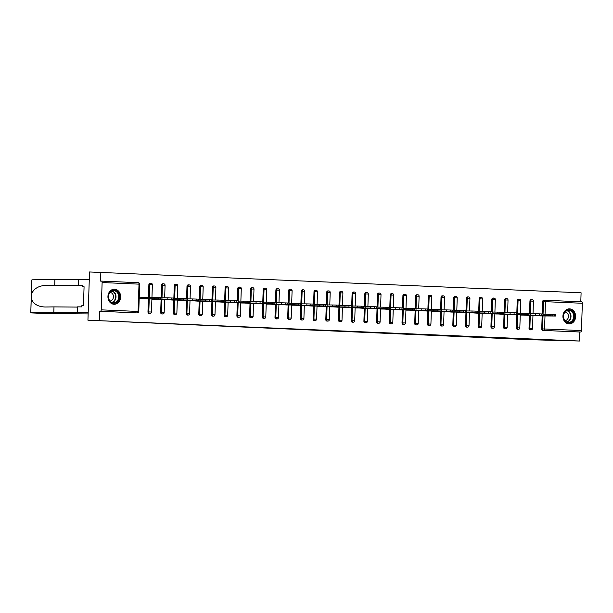 <?xml version="1.0" encoding="UTF-8"?>
<svg xmlns="http://www.w3.org/2000/svg" width="613" height="613" viewBox="0 0 613 613"><rect width="100%" height="100%" fill="white"/><g stroke="black" fill="none" stroke-linecap="round" stroke-linejoin="round"><path stroke-width="0.92" d="M336.583 331.089L355.877 331.587L336.583 331.089M114.033 304.27A7.532 6.352 90.5 0 0 114.225 304.27A7.532 6.352 90.5 0 0 120.638 296.907A7.532 6.352 90.5 0 0 114.531 289.221A7.532 6.352 90.5 0 0 114.347 289.213A7.532 6.352 90.5 0 0 107.934 296.577A7.532 6.352 90.5 0 0 114.033 304.27M569.025 323.902A7.532 6.352 90.5 0 0 569.216 323.909A7.532 6.352 90.5 0 0 575.63 316.546A7.532 6.352 90.5 0 0 569.523 308.852A7.532 6.352 90.5 0 0 569.339 308.852A7.532 6.352 90.5 0 0 562.926 316.216A7.532 6.352 90.5 0 0 569.025 323.902M303.427 329.549L319.871 330.039L303.427 329.549M579.492 341.027L533.034 339.794L87.935 320.201L579.492 341.027L579.791 332.008L580.618 332.016L542.911 330.415L579.791 332.008M324.407 330.56L344.728 331.112L324.407 330.56M321.702 330.461L332.407 330.576L321.702 330.422M542.229 313.979L542.643 301.619A1.448 1.226 -89.5 0 1 543.877 300.224L544.704 300.232A1.448 1.226 90.5 0 1 544.735 300.232A1.448 0.774 92.5 0 1 544.75 300.232L581.622 301.818A1.448 0.774 92.5 0 1 581.637 301.826A1.448 0.774 92.5 0 1 582.35 303.274L581.446 330.576A1.448 0.774 92.5 0 1 580.618 332.016M580.795 301.788L581.093 292.799L89.529 271.973L87.935 320.201M99.26 320.3L99.559 311.281L100.386 311.289A1.448 0.774 -87.5 0 0 101.214 309.849L102.118 282.547A1.448 0.774 -87.5 0 0 101.406 281.099A1.448 0.774 -87.5 0 0 101.39 281.099L100.563 281.091L100.861 272.072M540.904 315.925L533.172 315.419M136.515 312.875A1.448 1.226 -89.5 0 1 136.446 312.875L100.386 311.289M99.559 311.281L136.446 312.875M542.911 330.415A1.448 1.226 -89.5 0 1 541.731 328.913L542.168 315.933M543.877 300.224A1.448 1.226 -89.5 0 1 543.907 300.224L544.666 300.232M149.22 313.419A1.448 1.226 -89.5 0 1 147.971 311.917L148.407 298.937M148.461 297.251L148.882 284.624A1.448 1.226 -89.5 0 1 150.147 283.229M161.924 313.971A1.448 1.226 -89.5 0 1 160.675 312.469L161.104 299.489M161.173 297.535L161.579 285.175A1.448 1.226 -89.5 0 1 162.851 283.781M174.621 314.515A1.448 1.226 -89.5 0 1 173.379 313.021L173.808 300.041M173.87 298.087L174.284 285.719A1.448 1.226 -89.5 0 1 175.556 284.325M187.325 315.067A1.448 1.226 -89.5 0 1 186.076 313.565L186.513 300.585M186.574 298.631L186.988 286.271A1.448 1.226 -89.5 0 1 188.252 284.876M200.03 315.611A1.448 1.226 -89.5 0 1 198.781 314.117L199.21 301.136M199.279 299.182L199.685 286.815A1.448 1.226 -89.5 0 1 200.957 285.42M211.485 314.661L212.313 314.668A1.448 1.226 -89.5 0 0 213.485 316.17A1.448 1.226 90.5 0 0 213.523 316.17L212.696 316.162A1.448 1.226 -89.5 0 1 211.485 314.661L211.914 301.68M211.975 299.726L212.389 287.367A1.448 1.226 -89.5 0 1 213.661 285.972M225.431 316.706A1.448 1.226 -89.5 0 1 225.392 316.714A1.448 1.226 -89.5 0 1 224.182 315.212L224.619 302.232M224.68 300.278L225.094 287.911A1.448 1.226 -89.5 0 1 226.358 286.516M238.135 317.258A1.448 1.226 -89.5 0 1 236.886 315.756L237.315 302.776M237.384 300.822L237.79 288.462A1.448 1.226 -89.5 0 1 239.062 287.068M250.832 317.81A1.448 1.226 -89.5 0 1 249.591 316.308L250.02 303.328M250.081 301.374L250.495 289.007A1.448 1.226 -89.5 0 1 251.767 287.612M263.536 318.354A1.448 1.226 -89.5 0 1 262.295 316.852L262.724 303.872M262.785 301.918L263.199 289.558A1.448 1.226 -89.5 0 1 264.464 288.164M276.241 318.906A1.448 1.226 -89.5 0 1 274.992 317.404L275.421 304.423M275.49 302.47L275.896 290.102A1.448 1.226 -89.5 0 1 277.168 288.715M288.938 319.45A1.448 1.226 -89.5 0 1 287.696 317.948L288.125 304.967M288.194 303.014L288.6 290.654A1.448 1.226 -89.5 0 1 289.872 289.259M301.642 320.001A1.448 1.226 -89.5 0 1 300.401 318.499L300.83 305.519M300.891 303.565L301.305 291.206A1.448 1.226 -89.5 0 1 302.569 289.811L303.366 289.811A1.448 1.226 90.5 0 0 302.132 291.206L301.305 291.206M314.346 320.545A1.448 1.226 -89.5 0 1 313.097 319.044L313.527 306.063M313.595 304.109L314.002 291.75A1.448 1.226 -89.5 0 1 315.274 290.355M327.043 321.097A1.448 1.226 -89.5 0 1 325.802 319.595L326.231 306.615M326.3 304.661L326.706 292.301A1.448 1.226 -89.5 0 1 327.978 290.907M339.748 321.641A1.448 1.226 -89.5 0 1 338.506 320.147L338.935 307.167M338.997 305.213L339.41 292.845A1.448 1.226 -89.5 0 1 340.675 291.451M352.452 322.193A1.448 1.226 -89.5 0 1 351.203 320.691L351.632 307.711M351.701 305.757L352.107 293.397A1.448 1.226 -89.5 0 1 353.379 292.003M365.149 322.737A1.448 1.226 -89.5 0 1 363.907 321.243L364.337 308.262M364.406 306.308L364.812 293.941A1.448 1.226 -89.5 0 1 366.084 292.547M377.853 323.289A1.448 1.226 -89.5 0 1 376.612 321.787L377.041 308.806M377.102 306.852L377.516 294.493A1.448 1.226 -89.5 0 1 378.78 293.098M390.558 323.833A1.448 1.226 -89.5 0 1 389.309 322.338L389.745 309.358M389.807 307.404L390.213 295.037A1.448 1.226 -89.5 0 1 391.485 293.642M402.013 322.882L402.841 322.89A1.448 1.226 -89.5 0 0 404.013 324.392A1.448 1.226 90.5 0 0 404.051 324.392L403.224 324.384A1.448 1.226 -89.5 0 1 402.013 322.882L402.442 309.902M402.511 307.948L402.917 295.589A1.448 1.226 -89.5 0 1 404.189 294.194M415.959 324.936A1.448 1.226 -89.5 0 1 414.717 323.434L415.147 310.454M415.208 308.5L415.622 296.133A1.448 1.226 -89.5 0 1 416.894 294.738M428.663 325.48A1.448 1.226 -89.5 0 1 427.414 323.978L427.851 310.998M427.912 309.044L428.326 296.684A1.448 1.226 -89.5 0 1 429.59 295.29M441.368 326.032A1.448 1.226 -89.5 0 1 440.119 324.53L440.548 311.55M440.617 309.596L441.023 297.228A1.448 1.226 -89.5 0 1 442.295 295.841M454.064 326.576A1.448 1.226 -89.5 0 1 452.823 325.074L453.252 312.094M453.314 310.14L453.727 297.78A1.448 1.226 -89.5 0 1 454.999 296.385M466.769 327.127A1.448 1.226 -89.5 0 1 465.52 325.626L465.957 312.645M466.018 310.691L466.432 298.332A1.448 1.226 -89.5 0 1 467.696 296.937L468.493 296.937A1.448 1.226 90.5 0 0 467.259 298.332L466.432 298.332M479.473 327.671A1.448 1.226 -89.5 0 1 478.224 326.17L478.653 313.189M478.722 311.235L479.128 298.876A1.448 1.226 -89.5 0 1 480.4 297.481M492.17 328.223A1.448 1.226 -89.5 0 1 490.929 326.721L491.358 313.741M491.419 311.787L491.833 299.428A1.448 1.226 -89.5 0 1 493.105 298.033M504.874 328.767A1.448 1.226 -89.5 0 1 503.625 327.273L504.062 314.293M504.124 312.339L504.537 299.972A1.448 1.226 -89.5 0 1 505.802 298.577M517.579 329.319A1.448 1.226 -89.5 0 1 516.33 327.817L516.759 314.837M516.828 312.883L517.234 300.523A1.448 1.226 -89.5 0 1 518.506 299.129M530.276 329.863A1.448 1.226 -89.5 0 1 529.034 328.369L529.463 315.389M529.525 313.435L529.938 301.067A1.448 1.226 -89.5 0 1 531.21 299.673M520.468 314.867L528.199 315.389M507.771 314.323L515.495 314.829M495.066 313.772L502.798 314.293M482.362 313.228L490.094 313.741M469.665 312.676L477.389 313.182M456.961 312.124L464.692 312.645M444.256 311.58L451.988 312.094M431.56 311.029L439.283 311.534M418.855 310.484L426.587 310.998M406.151 309.933L413.882 310.454M393.454 309.389L401.178 309.902M380.75 308.837L388.481 309.343M368.045 308.293L375.777 308.806M355.348 307.741L363.072 308.262M342.644 307.197L350.375 307.703M329.94 306.646L337.671 307.167M317.235 306.102L324.967 306.615M304.538 305.55L312.27 306.056M291.834 304.998L299.565 305.519M279.13 304.454L286.861 304.967M266.433 303.902L274.157 304.408M253.728 303.358L261.46 303.872M241.024 302.807L248.755 303.328M228.327 302.263L236.051 302.776M215.623 301.711L223.354 302.217M202.918 301.167L210.65 301.68M190.222 300.615L197.945 301.136M177.517 300.071L185.249 300.577M164.813 299.519L172.544 300.041M152.116 298.975L159.84 299.489M139.779 297.175L139.404 298.608L147.143 298.929M333.962 330.966L343.004 331.058L333.962 330.966M319.204 330.277L325.748 330.476L319.212 330.085M554.428 314.507L552.229 314.408L552.175 315.856L554.374 315.956L554.428 314.507L555.769 314.592L555.723 316.032L554.374 315.956M552.175 315.856L548.183 315.741L548.229 314.293L543.057 314.247M548.229 314.293L552.229 314.408M555.723 316.032L540.574 315.917M548.183 315.741L533.494 315.618M546.834 315.917L551.225 315.94L546.842 315.787M541.723 313.956L539.524 313.864L539.478 315.312L541.677 315.404L541.723 313.956L543.064 314.04L543.018 315.488L541.677 315.404M539.478 315.312L535.478 315.189L535.532 313.741L530.36 313.703M535.532 313.741L539.524 313.864M543.018 315.488L527.877 315.373M535.478 315.189L520.789 315.067M534.138 315.366L538.52 315.396L534.138 315.235M529.019 313.412L526.82 313.312L526.774 314.76L528.973 314.852L529.019 313.412L530.36 313.488L530.766 301.075L529.938 301.067M526.774 314.76L522.782 314.645L522.828 313.197L517.656 313.151M522.828 313.197L526.82 313.312M528.973 314.852L515.173 314.821M522.782 314.645L508.085 314.515M521.433 314.821L525.824 314.844L521.441 314.684M516.322 312.86L514.123 312.768L514.069 314.216L516.269 314.308L516.322 312.86L517.663 312.944L517.61 314.392L516.269 314.308M514.069 314.216L510.077 314.094L510.123 312.645L504.951 312.607M510.123 312.645L514.123 312.768M517.61 314.392L502.468 314.277M510.077 314.094L495.388 313.971M508.729 314.27L513.119 314.3L508.736 314.14M503.618 312.316L501.419 312.216L501.373 313.664L503.572 313.756L503.618 312.316L504.959 312.392L505.365 299.979L504.537 299.972M501.373 313.664L497.373 313.549L497.427 312.101L492.247 312.055M497.427 312.101L501.419 312.216M503.572 313.756L489.772 313.726M497.373 313.549L482.684 313.419M496.032 313.726L500.415 313.749L496.032 313.588M490.913 311.764L488.714 311.672L488.668 313.113L490.867 313.212L490.913 311.764L492.254 311.848L492.208 313.297L490.867 313.212M488.668 313.113L484.676 312.998L484.722 311.55L479.55 311.504M484.722 311.55L488.714 311.672M492.208 313.297L477.067 313.182M484.676 312.998L469.979 312.875M483.328 313.174L487.718 313.205L483.328 313.044M571.423 322.131A6.513 5.502 -89.5 0 1 563.998 319.427A6.513 5.502 -89.5 0 1 566.305 310.615A6.513 5.502 -89.5 0 1 573.73 313.327A6.513 5.502 -89.5 0 1 571.423 322.131M566.236 311.044A6.03 5.096 90.5 0 0 563.654 317.81A6.03 5.096 90.5 0 0 568.55 322.407A6.03 5.096 90.5 0 0 570.979 321.702A6.03 5.096 90.5 0 0 573.553 314.936A6.03 5.096 90.5 0 0 568.657 310.339A6.03 5.096 90.5 0 0 566.236 311.044M564.987 320.63A4.299 3.624 90.5 0 0 566.519 320.139A4.299 3.624 90.5 0 0 568.374 315.434A4.299 3.624 90.5 0 0 565.056 312.055M568.381 323.833A7.479 6.314 90.5 0 0 568.803 323.856A7.479 6.314 90.5 0 0 571.806 322.982A7.479 6.314 90.5 0 0 575.002 314.599A7.479 6.314 90.5 0 0 568.925 308.898A7.479 6.314 90.5 0 0 568.512 308.906M116.432 302.5A6.513 5.502 -89.5 0 1 109.007 299.788A6.513 5.502 -89.5 0 1 111.313 290.983A6.513 5.502 -89.5 0 1 118.738 293.688A6.513 5.502 -89.5 0 1 116.432 302.5M111.244 291.405A6.03 5.096 90.5 0 0 108.662 298.171A6.03 5.096 90.5 0 0 113.558 302.768A6.03 5.096 90.5 0 0 115.987 302.071A6.03 5.096 90.5 0 0 118.562 295.305A6.03 5.096 90.5 0 0 113.666 290.708A6.03 5.096 90.5 0 0 111.244 291.405M109.995 300.998A4.299 3.624 90.5 0 0 111.528 300.5A4.299 3.624 90.5 0 0 113.382 295.795A4.299 3.624 90.5 0 0 110.064 292.416M113.39 304.201A7.479 6.314 90.5 0 0 113.811 304.217A7.479 6.314 90.5 0 0 116.815 303.351A7.479 6.314 90.5 0 0 120.01 294.96A7.479 6.314 90.5 0 0 113.934 289.259A7.479 6.314 90.5 0 0 113.52 289.275M82.563 285.428L54.71 285.191L54.894 279.505L32.114 279.812L31.715 280.279L30.788 312.814L53.798 312.584L53.99 306.898L77.499 307.09M54.71 285.191L45.852 285.313C38.389 285.834 33.569 288.815 31.401 294.255L31.263 298.454C33.071 303.849 37.7 306.699 45.132 307.013L53.99 306.898M53.798 312.584L84.318 312.845L77.322 312.538L77.506 306.852L81.851 306.883L81.904 305.343L83.46 305.358L84.073 286.738L82.525 286.731L82.571 285.183L78.226 285.145L82.571 285.336M78.226 285.145L78.418 279.459L89.283 279.551L88.18 312.63L77.322 312.538M54.894 279.505L78.41 279.697M88.142 313.933L47.086 313.588A2.896 1.548 92.5 0 1 47.055 313.588A2.896 1.548 92.5 0 1 47.025 313.588M44.711 307.013L45.132 307.013M31.263 298.454L30.788 312.814L47.086 313.588M82.525 286.731L84.073 286.792M478.217 311.212L476.017 311.12L475.964 312.569L478.163 312.661L478.217 311.212L479.558 311.297L479.956 298.883L479.128 298.876M475.964 312.569L471.972 312.446L472.018 311.006L466.845 310.96M472.018 311.006L476.017 311.12M478.163 312.661L464.363 312.63M471.972 312.446L457.283 312.324M470.623 312.63L475.014 312.653L470.631 312.492M465.512 310.668L463.313 310.576L463.267 312.017L465.466 312.117L465.512 310.668L466.853 310.753L467.259 298.332L469.926 298.439A1.448 1.448 0 0 0 468.539 296.945A1.448 1.226 90.5 0 0 468.493 296.937A1.448 1.448 0 0 1 468.539 296.945M463.267 312.017L459.267 311.902L459.321 310.454L454.141 310.408M459.321 310.454L463.313 310.576M465.466 312.117L451.658 312.086M459.267 311.902L444.578 311.779M457.926 312.078L462.309 312.109L457.926 311.948M452.808 310.117L450.609 310.025L450.563 311.473L452.762 311.565L452.808 310.117L454.149 310.201L454.555 297.788L453.727 297.78M450.563 311.473L446.57 311.35L446.616 309.91L441.444 309.864M446.616 309.91L450.609 310.025M452.762 311.565L438.962 311.534M446.57 311.35L431.874 311.228M445.222 311.534L449.613 311.557L445.222 311.396M440.111 309.573L437.912 309.473L437.858 310.921L440.057 311.021L440.111 309.573L441.452 309.657L441.85 297.236L441.023 297.228M437.858 310.921L433.866 310.806L433.912 309.358L428.74 309.312M433.912 309.358L437.912 309.473M440.057 311.021L426.257 310.99M433.866 310.806L419.177 310.684M432.517 310.983L436.908 311.013L432.525 310.852M427.407 309.021L425.207 308.929L425.161 310.377L427.361 310.469L427.407 309.021L428.748 309.105L429.154 296.692L428.326 296.684M425.161 310.377L421.162 310.255L421.215 308.806L416.035 308.768M421.215 308.806L425.207 308.929M427.361 310.469L413.553 310.439M421.162 310.255L406.473 310.132M419.813 310.439L424.204 310.462L419.821 310.301M414.702 308.477L412.503 308.377L412.457 309.826L414.656 309.925L414.702 308.477L416.043 308.561L416.449 296.14L415.622 296.133M412.457 309.826L408.465 309.711L408.511 308.262L403.339 308.216M408.511 308.262L412.503 308.377M414.656 309.925L400.856 309.894M408.465 309.711L393.768 309.588M407.116 309.887L411.507 309.91L407.116 309.757M401.998 307.925L399.806 307.833L399.753 309.281L401.952 309.373L401.998 307.925L403.346 308.01L403.293 309.458L401.952 309.373M399.753 309.281L395.76 309.159L395.806 307.711L390.634 307.672M395.806 307.711L399.806 307.833M403.293 309.458L388.152 309.343M395.76 309.159L381.071 309.036M394.412 309.335L398.802 309.366L394.42 309.205M389.301 307.381L387.102 307.282L387.056 308.73L389.255 308.829L389.301 307.381L390.642 307.465L391.048 295.045L390.213 295.037M387.056 308.73L383.056 308.615L383.11 307.167L377.93 307.121M383.11 307.167L387.102 307.282M389.255 308.829L375.447 308.791M383.056 308.615L368.367 308.492M381.707 308.791L386.098 308.814L381.715 308.661M376.597 306.829L374.397 306.738L374.351 308.186L376.551 308.278L376.597 306.829L377.937 306.914L377.892 308.362L376.551 308.278M374.351 308.186L370.359 308.063L370.405 306.615L365.233 306.577M370.405 306.615L374.397 306.738M377.892 308.362L362.75 308.247M370.359 308.063L355.663 307.941M369.011 308.239L373.401 308.27L369.011 308.109M363.892 306.285L361.701 306.186L361.647 307.634L363.846 307.726L363.892 306.285L365.241 306.362L365.639 293.949L364.812 293.941M361.647 307.634L357.655 307.519L357.701 306.071L352.529 306.025M357.701 306.071L361.701 306.186M363.846 307.726L350.046 307.695M357.655 307.519L342.966 307.389M356.306 307.695L360.697 307.718L356.314 307.557M351.195 305.734L348.996 305.642L348.95 307.09L351.142 307.182L351.195 305.734L352.536 305.818L352.49 307.266L351.142 307.182M348.95 307.09L344.95 306.967L345.004 305.519L339.824 305.481M345.004 305.519L348.996 305.642M352.49 307.266L337.342 307.151M344.95 306.967L330.261 306.845M343.602 307.144L347.992 307.174L343.609 307.013M338.491 305.19L336.292 305.09L336.246 306.538L338.445 306.63L338.491 305.19L339.832 305.266L340.238 292.853L339.41 292.845M336.246 306.538L332.254 306.423L332.3 304.975L327.127 304.929M332.3 304.975L336.292 305.09M338.445 306.63L324.645 306.6M332.254 306.423L317.557 306.293M330.905 306.6L335.288 306.623L330.905 306.462M325.787 304.638L323.587 304.546L323.541 305.987L325.741 306.086L325.787 304.638L327.135 304.722L327.081 306.171L325.741 306.086M323.541 305.987L319.549 305.872L319.595 304.423L314.423 304.377M319.595 304.423L323.587 304.546M327.081 306.171L311.94 306.056M319.549 305.872L304.86 305.749M318.201 306.048L322.591 306.079L318.208 305.918M313.09 304.086L310.891 303.994L310.845 305.443L313.036 305.535L313.09 304.086L314.431 304.171L314.829 291.757L314.002 291.75M310.845 305.443L306.845 305.32L306.891 303.879L301.719 303.833M306.891 303.879L310.891 303.994M313.036 305.535L299.236 305.504M306.845 305.32L292.156 305.197M305.496 305.504L309.887 305.527L305.504 305.366M300.385 303.542L298.186 303.45L298.14 304.891L300.339 304.99L300.385 303.542L301.726 303.627L302.132 291.206L304.799 291.313A1.448 1.448 0 0 0 303.366 289.811A1.448 1.226 90.5 0 1 303.397 289.811M298.14 304.891L294.148 304.776L294.194 303.328L289.022 303.282M294.194 303.328L298.186 303.45M300.339 304.99L286.539 304.96M294.148 304.776L279.451 304.653M292.799 304.952L297.182 304.983L292.799 304.822M287.681 302.991L285.482 302.899L285.436 304.347L287.635 304.439L287.681 302.991L289.022 303.075L289.428 290.662L288.6 290.654M285.436 304.347L281.444 304.224L281.49 302.784L276.317 302.738M281.49 302.784L285.482 302.899M287.635 304.439L273.835 304.408M281.444 304.224L266.747 304.102M280.095 304.408L284.486 304.431L280.103 304.27M274.984 302.447L272.785 302.347L272.731 303.795L274.93 303.895L274.984 302.447L276.325 302.531L276.724 290.11L275.896 290.102M272.731 303.795L268.739 303.68L268.785 302.232L263.613 302.186M268.785 302.232L272.785 302.347M274.93 303.895L261.13 303.864M268.739 303.68L254.05 303.558M267.391 303.856L271.781 303.887L267.398 303.726M262.28 301.895L260.081 301.803L260.035 303.251L262.234 303.343L262.28 301.895L263.621 301.979L264.027 289.566L263.199 289.558M260.035 303.251L256.035 303.129L256.088 301.68L250.916 301.642M256.088 301.68L260.081 301.803M262.234 303.343L248.434 303.312M256.035 303.129L241.346 303.006M254.694 303.312L259.077 303.335L254.694 303.174M249.575 301.351L247.376 301.251L247.33 302.699L249.529 302.799L249.575 301.351L250.916 301.435L251.322 289.014L250.495 289.007M247.33 302.699L243.338 302.584L243.384 301.136L238.212 301.09M243.384 301.136L247.376 301.251M249.529 302.799L235.729 302.768M243.338 302.584L228.641 302.462M241.989 302.761L246.38 302.784L241.997 302.63M236.879 300.799L234.679 300.707L234.626 302.155L236.825 302.247L236.879 300.799L238.219 300.883L238.618 288.47L237.79 288.462M234.626 302.155L230.634 302.033L230.68 300.585L225.507 300.546M230.68 300.585L234.679 300.707M236.825 302.247L223.025 302.217M230.634 302.033L215.945 301.91M229.285 302.209L233.676 302.24L229.293 302.079M224.174 300.255L221.975 300.155L221.929 301.604L224.128 301.703L224.174 300.255L225.515 300.339L225.921 287.918L225.094 287.911M221.929 301.604L217.929 301.489L217.983 300.041L212.803 299.995M217.983 300.041L221.975 300.155M224.128 301.703L210.328 301.665M217.929 301.489L203.24 301.366M216.588 301.665L220.971 301.688L216.588 301.535M211.47 299.703L209.271 299.611L209.225 301.06L211.424 301.152L211.47 299.703L212.811 299.788L212.765 301.236L211.424 301.152M209.225 301.06L205.232 300.937L205.278 299.489L200.106 299.45M205.278 299.489L209.271 299.611M212.765 301.236L197.624 301.121M205.232 300.937L190.536 300.814M203.884 301.113L208.274 301.144L203.884 300.983M198.773 299.159L196.574 299.06L196.52 300.508L198.719 300.6L198.773 299.159L200.114 299.236L200.512 286.823L199.685 286.815M196.52 300.508L192.528 300.393L192.574 298.945L187.402 298.899M192.574 298.945L196.574 299.06M198.719 300.6L184.919 300.569M192.528 300.393L177.839 300.263M191.179 300.569L195.57 300.592L191.187 300.431M186.068 298.608L183.869 298.516L183.823 299.964L186.023 300.056L186.068 298.608L187.409 298.692L187.363 300.14L186.023 300.056M183.823 299.964L179.824 299.841L179.877 298.393L174.697 298.355M179.877 298.393L183.869 298.516M187.363 300.14L172.215 300.025M179.824 299.841L165.135 299.719M178.483 300.018L182.866 300.048L178.483 299.887M173.364 298.064L171.165 297.964L171.119 299.412L173.318 299.504L173.364 298.064L174.705 298.14L175.111 285.727L174.284 285.719M171.119 299.412L167.127 299.297L167.173 297.849L162.001 297.803M167.173 297.849L171.165 297.964M173.318 299.504L159.518 299.473M167.127 299.297L152.43 299.167M165.778 299.473L170.169 299.496L165.778 299.336M160.667 297.512L158.468 297.42L158.415 298.86L160.614 298.96L160.667 297.512L162.008 297.596L161.955 299.044L160.614 298.96M158.415 298.86L154.422 298.746L154.468 297.297L139.45 297.175M154.468 297.297L158.468 297.42M161.955 299.044L146.814 298.929M154.422 298.746L139.733 298.623M153.074 298.922L157.464 298.952L153.081 298.792M582.35 303.274L545.463 301.68L545.049 314.262M544.995 315.956L544.559 328.982L581.446 330.576M581.637 301.826L544.75 300.232A1.448 0.774 92.5 0 1 545.463 301.68L542.643 301.619M541.731 328.913L544.559 328.982A1.448 0.774 92.5 0 1 543.739 330.422A1.448 1.226 -89.5 0 1 542.566 328.92L542.995 315.94M101.214 309.849L138.094 311.442L139.005 284.141L102.118 282.547M101.421 281.099L138.277 282.685A1.448 0.774 -87.5 0 1 138.285 282.693L101.406 281.099M139.005 284.141A1.448 0.774 -87.5 0 0 138.285 282.693A1.448 1.448 0 0 1 139.672 284.187L139.005 284.141M136.484 312.875L137.312 312.883A1.448 1.226 90.5 0 1 137.274 312.883A1.448 0.774 -87.5 0 0 138.094 311.442L138.768 311.481L139.672 284.187M543.057 314.032L543.47 301.627A1.448 1.226 90.5 0 1 544.704 300.232A1.448 1.448 0 0 1 544.75 300.232M529.034 328.369L529.862 328.376A1.448 1.226 -89.5 0 0 531.034 329.871A1.448 1.226 90.5 0 0 531.073 329.871A1.448 1.448 0 0 0 532.528 328.476L532.965 315.411M530.291 315.396L529.862 328.376L532.528 328.476M532.766 301.136L533.433 301.175A1.448 1.448 0 0 0 532.053 299.68A1.448 1.226 90.5 0 0 530.766 301.075L532.766 301.136M516.33 327.817L517.157 327.825L517.587 314.844M517.656 312.936L518.062 300.531L517.234 300.523M503.625 327.273L504.453 327.273L504.89 314.293M490.929 326.721L491.756 326.729L492.185 313.749M492.247 311.841L492.66 299.435L491.833 299.428M478.224 326.17L479.052 326.177L479.481 313.197M465.52 325.626L466.347 325.633L466.784 312.653M452.823 325.074L453.651 325.082L454.08 312.101M440.119 324.53L440.946 324.538L441.375 311.557M427.414 323.978L428.242 323.986L428.679 311.006M414.717 323.434L415.545 323.442L415.974 310.462M404.051 324.392A1.448 1.448 0 0 0 405.507 322.99L402.841 322.89L403.27 309.91M403.331 308.01L403.745 295.596L402.917 295.589M389.309 322.338L390.136 322.346L390.573 309.366M376.612 321.787L377.439 321.794L377.869 308.814M377.93 306.906L378.344 294.501L377.516 294.493M363.907 321.243L364.735 321.25L365.164 308.27M351.203 320.691L352.031 320.699L352.46 307.718M352.529 305.81L352.935 293.405L352.107 293.397M338.506 320.147L339.334 320.147L339.763 307.167M325.802 319.595L326.629 319.603L327.058 306.623M327.12 304.715L327.534 292.309L326.706 292.301M313.097 319.044L313.925 319.051L314.354 306.071M300.401 318.499L301.228 318.507L301.657 305.527M287.696 317.948L288.524 317.955L288.953 304.975M274.992 317.404L275.819 317.411L276.248 304.431M262.295 316.852L263.123 316.86L263.552 303.879M249.591 316.308L250.418 316.316L250.847 303.335M236.886 315.756L237.714 315.764L238.143 302.784M224.182 315.212L225.009 315.22L225.446 302.24M213.523 316.17A1.448 1.448 0 0 0 214.979 314.768L212.313 314.668L212.742 301.688M212.803 299.78L213.217 287.374L212.389 287.367M198.781 314.117L199.608 314.124L200.037 301.144M186.076 313.565L186.904 313.572L187.34 300.592M187.402 298.684L187.816 286.279L186.988 286.271M173.379 313.021L174.207 313.021L174.636 300.041M160.675 312.469L161.503 312.477L161.932 299.496M162.001 297.589L162.407 285.183L161.579 285.175M147.971 311.917L148.798 311.925L149.235 298.945M149.288 297.251L149.71 284.631L148.882 284.624M519.824 327.924L517.157 327.825A1.448 1.226 -89.5 0 0 518.33 329.327A1.448 1.226 90.5 0 0 518.368 329.327A1.448 1.448 0 0 0 519.824 327.924L520.261 314.867M520.062 300.585L520.736 300.631A1.448 1.448 0 0 0 519.295 299.136A1.448 1.226 90.5 0 0 518.062 300.531L520.062 300.585M519.334 299.136A1.448 1.226 90.5 0 0 519.295 299.136L518.468 299.129M504.836 328.767L505.664 328.775A1.448 1.226 90.5 0 0 505.664 328.775A1.448 1.226 -89.5 0 1 504.453 327.273L507.127 327.38L507.556 314.316M507.357 300.041L508.031 300.079A1.448 1.448 0 0 0 506.645 298.585A1.448 1.226 90.5 0 0 505.365 299.979L507.357 300.041M494.423 326.829L491.756 326.729A1.448 1.226 -89.5 0 0 492.929 328.231A1.448 1.226 90.5 0 0 492.967 328.231A1.448 1.448 0 0 0 494.423 326.829L494.86 313.772M494.66 299.489L495.327 299.535A1.448 1.448 0 0 0 493.894 298.033A1.448 1.226 90.5 0 0 492.66 299.435L494.66 299.489M493.932 298.041A1.448 1.226 90.5 0 0 493.894 298.033L493.067 298.033M481.718 326.285L479.052 326.177A1.448 1.226 -89.5 0 0 480.224 327.679A1.448 1.226 90.5 0 0 480.263 327.679A1.448 1.448 0 0 0 481.718 326.285L482.155 313.22M481.956 298.945L482.63 298.983A1.448 1.448 0 0 0 481.243 297.489A1.448 1.226 90.5 0 0 479.956 298.883L481.956 298.945M469.022 325.733L466.347 325.633A1.448 1.226 -89.5 0 0 467.527 327.135A1.448 1.226 90.5 0 0 467.558 327.135A1.448 1.448 0 0 0 469.022 325.733L469.451 312.676M456.317 325.181L453.651 325.082A1.448 1.226 -89.5 0 0 454.823 326.583A1.448 1.226 90.5 0 0 454.861 326.583A1.448 1.448 0 0 0 456.317 325.181L456.754 312.124M456.555 297.849L457.221 297.887A1.448 1.448 0 0 0 455.834 296.393A1.448 1.226 90.5 0 0 454.555 297.788L456.555 297.849M443.613 324.637L440.946 324.538A1.448 1.226 -89.5 0 0 442.119 326.032A1.448 1.226 90.5 0 0 442.157 326.039A1.448 1.448 0 0 0 443.613 324.637L444.05 311.58M443.85 297.297L444.517 297.343A1.448 1.448 0 0 0 443.138 295.841A1.448 1.226 90.5 0 0 441.85 297.236L443.85 297.297M430.916 324.085L428.242 323.986A1.448 1.226 -89.5 0 0 429.422 325.488A1.448 1.226 90.5 0 0 429.452 325.488A1.448 1.448 0 0 0 430.916 324.085L431.345 311.029M431.146 296.753L431.82 296.792A1.448 1.448 0 0 0 430.387 295.297A1.448 1.226 90.5 0 0 429.154 296.692L431.146 296.753M418.212 323.541L415.545 323.442A1.448 1.226 -89.5 0 0 416.717 324.936A1.448 1.226 90.5 0 0 416.756 324.936A1.448 1.448 0 0 0 418.212 323.541L418.641 310.484M418.449 296.202L419.116 296.24A1.448 1.448 0 0 0 417.729 294.746A1.448 1.226 90.5 0 0 416.449 296.14L418.449 296.202M405.745 295.65L406.411 295.696A1.448 1.448 0 0 0 404.978 294.202A1.448 1.226 90.5 0 0 403.745 295.596L405.745 295.65M405.017 294.202A1.448 1.226 90.5 0 0 404.978 294.202L404.151 294.194M392.81 322.446L390.136 322.346A1.448 1.226 -89.5 0 0 391.309 323.84A1.448 1.226 90.5 0 0 391.347 323.84A1.448 1.448 0 0 0 392.81 322.446L393.24 309.389M393.04 295.106L393.715 295.144A1.448 1.448 0 0 0 392.328 293.65A1.448 1.226 90.5 0 0 391.048 295.045L393.04 295.106M380.106 321.894L377.439 321.794A1.448 1.226 -89.5 0 0 378.612 323.296A1.448 1.226 90.5 0 0 378.642 323.296A1.448 1.448 0 0 0 380.106 321.894L380.535 308.837M380.336 294.554L381.01 294.6A1.448 1.448 0 0 0 379.577 293.106A1.448 1.226 90.5 0 0 378.344 294.501L380.336 294.554M379.608 293.106A1.448 1.226 90.5 0 0 379.577 293.106L378.75 293.098M367.402 321.35L364.735 321.25A1.448 1.226 -89.5 0 0 365.907 322.744A1.448 1.226 90.5 0 0 365.946 322.744A1.448 1.448 0 0 0 367.402 321.35L367.838 308.285M367.639 294.01L368.306 294.048A1.448 1.448 0 0 0 366.926 292.554A1.448 1.226 90.5 0 0 365.639 293.949L367.639 294.01M354.705 320.798L352.031 320.699A1.448 1.226 -89.5 0 0 353.203 322.2A1.448 1.226 90.5 0 0 353.241 322.2A1.448 1.448 0 0 0 354.705 320.798L355.134 307.741M354.935 293.458L355.609 293.504A1.448 1.448 0 0 0 354.168 292.01A1.448 1.226 90.5 0 0 352.935 293.405L354.935 293.458M354.207 292.01A1.448 1.226 90.5 0 0 354.168 292.01L353.341 292.003M339.709 321.641L340.537 321.649A1.448 1.226 90.5 0 0 340.537 321.649A1.448 1.226 -89.5 0 1 339.334 320.147L342 320.254L342.429 307.19M342.23 292.914L342.905 292.953A1.448 1.448 0 0 0 341.518 291.459A1.448 1.226 90.5 0 0 340.238 292.853L342.23 292.914M329.296 319.702L326.629 319.603A1.448 1.226 -89.5 0 0 327.802 321.105A1.448 1.226 90.5 0 0 327.84 321.105A1.448 1.448 0 0 0 329.296 319.702L329.733 306.646M329.533 292.363L330.2 292.409A1.448 1.448 0 0 0 328.767 290.907A1.448 1.226 90.5 0 0 327.534 292.309L329.533 292.363M328.806 290.914A1.448 1.226 90.5 0 0 328.767 290.907L327.94 290.907M316.592 319.158L313.925 319.051A1.448 1.226 -89.5 0 0 315.097 320.553A1.448 1.226 90.5 0 0 315.136 320.553A1.448 1.448 0 0 0 316.592 319.158L317.028 306.094M316.829 291.819L317.503 291.857A1.448 1.448 0 0 0 316.116 290.363A1.448 1.226 90.5 0 0 314.829 291.757L316.829 291.819M303.895 318.607L301.228 318.507A1.448 1.226 -89.5 0 0 302.401 320.009A1.448 1.226 90.5 0 0 302.431 320.009A1.448 1.448 0 0 0 303.895 318.607L304.324 305.55M291.19 318.055L288.524 317.955A1.448 1.226 -89.5 0 0 289.696 319.457A1.448 1.226 90.5 0 0 289.734 319.457A1.448 1.448 0 0 0 291.19 318.055L291.627 304.998M291.428 290.723L292.094 290.761A1.448 1.448 0 0 0 290.715 289.267A1.448 1.226 90.5 0 0 289.428 290.662L291.428 290.723M278.486 317.511L275.819 317.411A1.448 1.226 -89.5 0 0 276.992 318.906A1.448 1.226 90.5 0 0 277.03 318.913A1.448 1.448 0 0 0 278.486 317.511L278.923 304.454M278.723 290.171L279.398 290.217A1.448 1.448 0 0 0 278.011 288.715A1.448 1.226 90.5 0 0 276.724 290.11L278.723 290.171M265.789 316.959L263.123 316.86A1.448 1.226 -89.5 0 0 264.295 318.362A1.448 1.226 90.5 0 0 264.326 318.362A1.448 1.448 0 0 0 265.789 316.959L266.218 303.902M266.019 289.627L266.693 289.665A1.448 1.448 0 0 0 265.26 288.171A1.448 1.226 90.5 0 0 264.027 289.566L266.019 289.627M253.085 316.415L250.418 316.316A1.448 1.226 -89.5 0 0 251.591 317.81A1.448 1.226 90.5 0 0 251.629 317.81A1.448 1.448 0 0 0 253.085 316.415L253.521 303.358M253.322 289.075L253.989 289.114A1.448 1.448 0 0 0 252.61 287.62A1.448 1.226 90.5 0 0 251.322 289.014L253.322 289.075M240.38 315.864L237.714 315.764A1.448 1.226 -89.5 0 0 238.886 317.266A1.448 1.226 90.5 0 0 238.924 317.266A1.448 1.448 0 0 0 240.38 315.864L240.817 302.807M240.618 288.524L241.292 288.57A1.448 1.448 0 0 0 239.852 287.076A1.448 1.226 90.5 0 0 238.618 288.47L240.618 288.524M239.89 287.076A1.448 1.226 90.5 0 0 239.852 287.076L239.024 287.068M227.684 315.32L225.009 315.22A1.448 1.226 -89.5 0 0 226.189 316.714A1.448 1.226 90.5 0 0 226.22 316.714A1.448 1.448 0 0 0 227.684 315.32L228.113 302.263M227.913 287.98L228.588 288.018A1.448 1.448 0 0 0 227.201 286.524A1.448 1.226 90.5 0 0 225.921 287.918L227.913 287.98M215.217 287.428L215.883 287.474A1.448 1.448 0 0 0 214.45 285.98A1.448 1.226 90.5 0 0 213.217 287.374L215.217 287.428M214.489 285.98A1.448 1.226 90.5 0 0 214.45 285.98L213.623 285.972M202.275 314.224L199.608 314.124A1.448 1.226 -89.5 0 0 200.78 315.618A1.448 1.226 90.5 0 0 200.819 315.618A1.448 1.448 0 0 0 202.275 314.224L202.711 301.159M202.512 286.884L203.187 286.922A1.448 1.448 0 0 0 201.8 285.428A1.448 1.226 90.5 0 0 200.512 286.823L202.512 286.884M189.578 313.672L186.904 313.572A1.448 1.226 -89.5 0 0 188.084 315.074A1.448 1.226 90.5 0 0 188.114 315.074A1.448 1.448 0 0 0 189.578 313.672L190.007 300.615M189.808 286.332L190.482 286.378A1.448 1.448 0 0 0 189.049 284.884A1.448 1.226 90.5 0 0 187.816 286.279L189.808 286.332M189.08 284.884A1.448 1.226 90.5 0 0 189.049 284.884L188.222 284.876M176.873 313.128L174.207 313.021A1.448 1.226 -89.5 0 0 175.379 314.523A1.448 1.226 90.5 0 0 175.418 314.523A1.448 1.448 0 0 0 176.873 313.128L177.31 300.064M177.111 285.788L177.778 285.827A1.448 1.448 0 0 0 176.391 284.332A1.448 1.226 90.5 0 0 175.111 285.727L177.111 285.788M164.169 312.576L161.503 312.477A1.448 1.226 -89.5 0 0 162.675 313.979A1.448 1.226 90.5 0 0 162.713 313.979A1.448 1.448 0 0 0 164.169 312.576L164.606 299.519M164.407 285.237L165.073 285.283A1.448 1.448 0 0 0 163.64 283.781A1.448 1.226 90.5 0 0 162.407 285.183L164.407 285.237M163.679 283.788A1.448 1.226 90.5 0 0 163.64 283.781L162.813 283.781M149.181 313.419L150.009 313.427A1.448 1.226 90.5 0 0 150.009 313.427A1.448 1.226 -89.5 0 1 148.798 311.925L151.472 312.032L151.901 298.968M151.702 284.693L152.376 284.731A1.448 1.448 0 0 0 150.99 283.237A1.448 1.226 90.5 0 0 149.71 284.631L151.702 284.693M567.309 310.546A6.03 5.096 -89.5 0 1 570.971 315.71A6.03 5.096 -89.5 0 1 568.282 321.679A6.03 5.096 -89.5 0 1 567.209 322.177M566.795 322.017A5.831 4.927 90.5 0 0 567.945 321.503A5.831 4.927 90.5 0 0 570.55 315.664A5.831 4.927 90.5 0 0 566.895 310.699M112.317 290.907A6.03 5.096 -89.5 0 1 115.98 296.079A6.03 5.096 -89.5 0 1 113.29 302.048A6.03 5.096 -89.5 0 1 112.217 302.546M111.804 302.385A5.831 4.927 90.5 0 0 112.953 301.872A5.831 4.927 90.5 0 0 115.558 296.025A5.831 4.927 90.5 0 0 111.903 291.06M31.884 279.903L31.401 294.255M82.556 285.62L45.852 285.313M530.245 329.863L531.073 329.871M533.019 313.726L533.433 301.175M531.172 299.673L532 299.68A1.448 1.448 0 0 1 532.053 299.68M517.541 329.319L518.368 329.327M520.314 313.174L520.736 300.631M505.664 328.775A1.448 1.448 0 0 0 507.127 327.38M507.618 312.622L508.031 300.079M505.771 298.577L506.599 298.585A1.448 1.448 0 0 1 506.645 298.585M492.139 328.223L492.967 328.231M494.913 312.078L495.327 299.535M479.435 327.671L480.263 327.679M482.209 311.527L482.63 298.983M480.362 297.481L481.19 297.489A1.448 1.448 0 0 1 481.243 297.489M466.731 327.127L467.558 327.135M469.512 310.983L469.926 298.439M454.034 326.576L454.861 326.583M456.808 310.431L457.221 297.887M454.961 296.385L455.788 296.393A1.448 1.448 0 0 1 455.834 296.393M441.329 326.032L442.157 326.039M444.103 309.887L444.517 297.343M442.257 295.834L443.084 295.841A1.448 1.448 0 0 1 443.138 295.841M428.625 325.48L429.452 325.488M431.399 309.335L431.82 296.792M429.56 295.29L430.387 295.297M415.92 324.936L416.756 324.936M418.702 308.791L419.116 296.24M416.855 294.738L417.683 294.746A1.448 1.448 0 0 1 417.729 294.746M405.507 322.99L405.944 309.933M405.998 308.239L406.411 295.696M390.519 323.84L391.347 323.84M393.293 307.695L393.715 295.144M391.446 293.642L392.274 293.65A1.448 1.448 0 0 1 392.328 293.65M377.815 323.289L378.642 323.296M380.596 307.144L381.01 294.6M365.118 322.737L365.946 322.744M367.892 306.6L368.306 294.048M366.045 292.547L366.873 292.554A1.448 1.448 0 0 1 366.926 292.554M352.414 322.193L353.241 322.2M355.188 306.048L355.609 293.504M340.537 321.649A1.448 1.448 0 0 0 342 320.254M342.491 305.496L342.905 292.953M340.644 291.451L341.472 291.459A1.448 1.448 0 0 1 341.518 291.459M327.013 321.097L327.84 321.105M329.786 304.952L330.2 292.409M314.308 320.545L315.136 320.553M317.082 304.4L317.503 291.857M315.235 290.355L316.063 290.363A1.448 1.448 0 0 1 316.116 290.363M301.604 320.001L302.431 320.009M304.385 303.856L304.799 291.313M288.907 319.45L289.734 319.457M291.681 303.305L292.094 290.761M289.834 289.259L290.662 289.267A1.448 1.448 0 0 1 290.715 289.267M276.202 318.906L277.03 318.913M278.976 302.761L279.398 290.217M277.13 288.708L277.957 288.715A1.448 1.448 0 0 1 278.011 288.715M263.498 318.354L264.326 318.362M266.28 302.209L266.693 289.665M264.433 288.164L265.26 288.171M250.801 317.81L251.629 317.81M253.575 301.665L253.989 289.114M251.728 287.612L252.556 287.62A1.448 1.448 0 0 1 252.61 287.62M238.097 317.258L238.924 317.266M240.871 301.113L241.292 288.57M225.392 316.714L226.22 316.714M228.174 300.569L228.588 288.018M226.327 286.516L227.155 286.524A1.448 1.448 0 0 1 227.201 286.524M214.979 314.768L215.416 301.711M215.469 300.018L215.883 287.474M199.991 315.611L200.819 315.618M202.765 299.473L203.187 286.922M200.918 285.42L201.746 285.428A1.448 1.448 0 0 1 201.8 285.428M187.287 315.067L188.114 315.074M190.068 298.922L190.482 286.378M174.59 314.515L175.418 314.523M177.364 298.37L177.778 285.827M175.517 284.325L176.345 284.332A1.448 1.448 0 0 1 176.391 284.332M161.886 313.971L162.713 313.979M164.659 297.826L165.073 285.283M150.009 313.427A1.448 1.448 0 0 0 151.472 312.032M151.955 297.274L152.376 284.731M150.116 283.229L150.944 283.237A1.448 1.448 0 0 1 150.99 283.237M137.312 312.883A1.448 1.448 0 0 0 138.768 311.481M530.314 314.936L530.36 313.488M504.913 313.841L504.959 312.392M30.995 312.898L47.055 313.588M479.504 312.745L479.558 311.297M466.807 312.201L466.853 310.753M454.103 311.649L454.149 310.201M441.398 311.097L441.452 309.657M428.702 310.553L428.748 309.105M415.997 310.002L416.043 308.561M390.596 308.906L390.642 307.465M365.187 307.81L365.241 306.362M339.786 306.715L339.832 305.266M314.385 305.619L314.431 304.171M301.68 305.075L301.726 303.627M288.976 304.523L289.022 303.075M276.279 303.971L276.325 302.531M263.575 303.427L263.621 301.979M250.87 302.876L250.916 301.435M238.166 302.332L238.219 300.883M225.469 301.78L225.515 300.339M200.06 300.684L200.114 299.236M174.659 299.588L174.705 298.14"/></g></svg>
